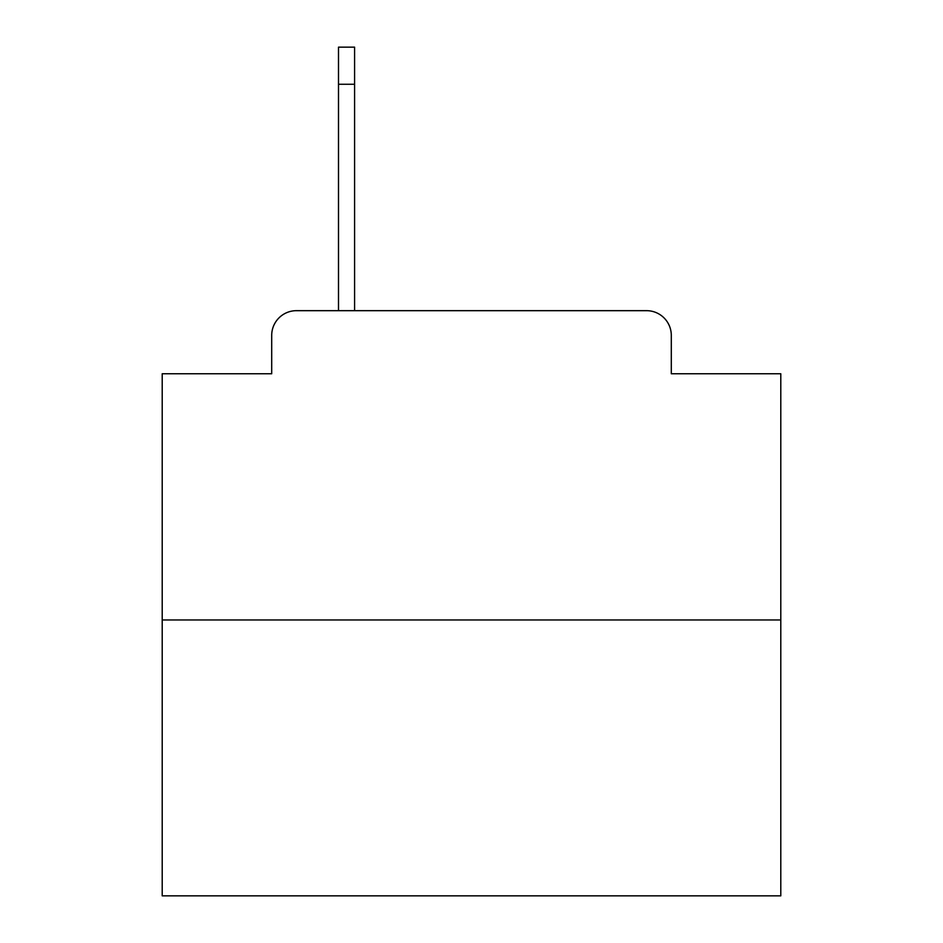 <?xml version="1.0" encoding="UTF-8"?>
<svg xmlns="http://www.w3.org/2000/svg" width="943" height="943" viewBox="0 0 943 943"><rect width="100%" height="100%" fill="white"/><g stroke="black" fill="none" stroke-linecap="round" stroke-linejoin="round"><path stroke-width="1.41" d="M271.702 335.413L271.702 373.758L271.702 335.413A24.742 24.742 0 0 1 296.444 310.671L338.502 310.671L338.502 47.15L354.592 47.15L354.592 310.671L374.996 310.671M780.792 619.964L162.208 619.964L162.208 895.85L780.792 895.85L780.792 373.758L671.298 373.758L671.298 335.413A24.742 24.742 0 0 0 646.556 310.671L296.444 310.671M162.208 619.964L162.208 373.758L271.702 373.758M568.004 310.671L646.556 310.671M671.298 373.758L671.298 335.413M354.592 84.269L338.502 84.269"/></g></svg>
